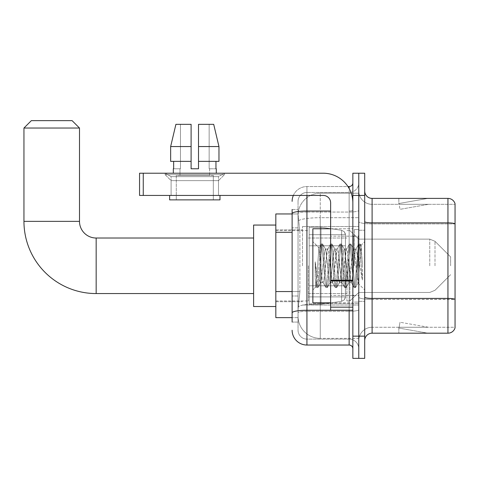 <?xml version="1.0" encoding="UTF-8"?>
<svg xmlns="http://www.w3.org/2000/svg" width="479" height="479" viewBox="0 0 479 479"><rect width="100%" height="100%" fill="white"/><g stroke="black" fill="none" stroke-linecap="round" stroke-linejoin="round"><path stroke-width="0.36" stroke-dasharray="2.4 1.8" d="M358.771 265.791L358.771 226.537L358.771 265.791M302.488 265.791L302.488 226.537L302.488 265.791M292.118 291.555L299.896 291.555L298.136 308.745L299.896 291.555L299.896 232.309L299.896 291.555L275.826 291.555L275.826 317.631L298.094 317.631L298.046 316.152A22.22 22.22 0 0 0 320.259 338.372L358.771 338.372L358.771 303.602L358.771 338.372L320.259 338.372L320.259 303.602L320.259 338.372A22.22 22.22 0 0 1 298.046 316.152L298.046 311.631L298.094 317.631L292.118 317.631M298.136 308.745L298.046 311.631L298.136 308.745M275.826 265.791L275.826 225.058L275.826 265.791M320.259 193.211L358.771 193.211L358.771 217.694L358.771 193.211L320.259 193.211A22.22 22.22 0 0 0 298.076 214.257L299.896 232.309L298.076 214.257A22.22 22.22 0 0 1 320.259 193.211L320.259 217.694L358.771 217.694L358.771 303.602L358.771 217.694L320.259 217.694L320.259 193.211A22.22 22.22 0 0 0 298.076 214.257M292.118 209.509L292.118 213.598L292.118 209.509L298.046 209.509L292.118 209.509L292.118 227.866L298.046 227.866L298.046 295.998L298.046 209.509L298.046 227.866L292.118 227.866L292.118 295.998L292.118 213.951L298.094 213.951L275.826 213.951L275.826 291.555M292.118 322.074L298.046 322.074L298.046 295.998L298.046 322.074L292.118 322.074L292.118 295.998L292.118 315.41M292.118 330.223A14.813 14.813 0 0 0 306.931 345.036L306.931 339.108A8.885 8.885 0 0 1 298.046 330.223L298.046 213.598L298.046 330.223A8.885 8.885 0 0 0 306.931 339.108L349.143 339.108L349.143 315.41L349.143 345.036A3.7 3.7 0 0 1 352.849 348.736L352.849 182.846L352.849 348.736M358.771 315.41L358.771 210.383L358.771 315.41M352.849 265.791L352.849 228.758L352.849 265.791M352.849 195.432L352.849 173.218L358.771 173.218L358.771 195.432L358.771 173.218L364.699 173.218L364.699 195.432L358.771 195.432L358.771 336.15L358.771 195.432L352.849 195.432L352.849 336.15L358.771 336.15L358.771 358.364L358.771 336.15L364.699 336.15L364.699 195.432M364.699 336.15L364.699 358.364L352.849 358.364L352.849 336.15M358.771 182.846L358.771 210.383L358.771 182.846A9.628 9.628 0 0 1 349.143 192.474A9.628 9.628 0 0 0 358.771 182.846A9.628 9.628 0 0 1 349.143 192.474L349.143 339.108L306.931 339.108L306.931 311.296L349.143 311.296A9.628 1.671 0 0 0 358.771 309.626A9.628 1.671 0 0 1 349.143 311.296L349.143 192.474L306.931 192.474L349.143 192.474M293.358 195.432A14.813 14.813 0 0 1 306.931 186.547L349.143 186.547A3.7 3.7 0 0 0 352.849 182.846A3.7 3.7 0 0 1 349.143 186.547L349.143 315.41L349.143 311.296L306.931 311.296L306.931 192.474L306.931 212.053L349.143 212.053A9.628 1.671 0 0 0 358.771 210.383A9.628 1.671 0 0 1 349.143 212.053L306.931 212.053L306.931 315.41L306.931 310.266L349.143 310.266A3.7 0.641 0 0 0 352.849 309.626A3.7 0.641 0 0 1 350.43 310.224M306.931 345.036L349.143 345.036M330.63 211.029L306.931 211.029A14.813 2.575 180 0 0 292.118 213.598L292.118 312.841A14.813 2.575 180 0 1 306.931 310.266L306.931 186.547A14.813 14.813 0 0 0 292.118 201.36A14.813 14.813 0 0 1 306.931 186.547L347.964 186.547M298.046 201.36L298.046 213.598L298.046 201.36A8.885 8.885 0 0 1 306.931 192.474A8.885 8.885 0 0 0 298.046 201.36A8.885 8.885 0 0 1 306.931 192.474M358.771 348.736A9.628 9.628 0 0 0 349.143 339.108A9.628 9.628 0 0 1 358.771 348.736A9.628 9.628 0 0 0 349.143 339.108M364.699 265.791L364.699 230.243L364.699 265.791M354.328 265.791L354.328 229.501L354.328 265.791M358.771 303.56L358.771 221.591L358.771 303.56M364.699 297.13L364.699 221.591L364.699 297.13A7.407 1.287 0 0 0 372.105 298.417L447.943 298.417A7.407 1.287 180 0 1 455.05 299.345L372.105 299.447L372.105 327.259A13.328 13.328 0 0 0 358.771 340.593A13.328 13.328 0 0 1 372.105 327.259L455.05 327.259L455.05 203.731A7.407 7.407 0 0 0 447.943 198.396L447.943 333.186A7.407 7.407 0 0 0 455.05 327.852L455.05 303.56L455.05 327.259L372.105 327.259L372.105 198.396A7.407 7.407 0 0 1 364.699 190.989L364.699 221.591L364.699 190.989M358.771 190.989L358.771 221.591L358.771 190.989A13.328 13.328 0 0 0 372.105 204.323A13.328 13.328 0 0 1 358.771 190.989A13.328 13.328 0 0 0 372.105 204.323L372.105 299.447A13.328 2.317 0 0 1 358.771 297.13A13.328 2.317 0 0 0 372.105 299.447L372.105 204.323L455.05 204.323L372.105 204.323M427.436 333.097A5.928 5.928 0 0 0 428.46 333.186L398.839 333.186L428.46 333.186A5.928 5.928 0 0 1 427.436 333.097A5.928 5.928 0 0 0 428.46 333.186A5.928 5.928 0 0 1 427.436 333.097A5.928 5.928 0 0 0 428.46 333.186A5.928 5.928 0 0 1 427.436 333.097A5.928 5.928 0 0 0 428.46 333.186A5.928 5.928 0 0 1 427.436 333.097A5.928 5.928 0 0 0 428.46 333.186A5.928 5.928 0 0 1 427.436 333.097A5.928 5.928 0 0 0 428.46 333.186A5.928 5.928 0 0 1 427.436 333.097A5.928 5.928 0 0 0 428.46 333.186A5.928 5.928 0 0 1 427.436 333.097A5.928 5.928 0 0 0 428.46 333.186A5.928 5.928 0 0 1 427.436 333.097A5.928 5.928 0 0 0 428.46 333.186A5.928 5.928 0 0 1 427.436 333.097L398.989 328.079L427.436 333.097M398.839 327.259L398.839 333.186L398.839 327.259M447.943 333.186L372.105 333.186L372.105 299.447L455.05 299.447L455.05 204.323L455.05 223.903L372.105 223.903A13.328 2.317 0 0 1 358.771 221.591A13.328 2.317 0 0 0 372.105 223.903L455.05 223.903M455.05 203.731A7.407 7.407 0 0 0 447.943 198.396L372.105 198.396M428.46 198.396L398.839 198.396L428.46 198.396A5.928 5.928 0 0 0 427.436 198.486A5.928 5.928 0 0 1 428.46 198.396A5.928 5.928 0 0 0 427.436 198.486A5.928 5.928 0 0 1 428.46 198.396A5.928 5.928 0 0 0 427.436 198.486A5.928 5.928 0 0 1 428.46 198.396A5.928 5.928 0 0 0 427.436 198.486A5.928 5.928 0 0 1 428.46 198.396A5.928 5.928 0 0 0 427.436 198.486A5.928 5.928 0 0 1 428.46 198.396A5.928 5.928 0 0 0 427.436 198.486A5.928 5.928 0 0 1 428.46 198.396A5.928 5.928 0 0 0 427.436 198.486A5.928 5.928 0 0 1 428.46 198.396A5.928 5.928 0 0 0 427.436 198.486A5.928 5.928 0 0 1 428.46 198.396A5.928 5.928 0 0 0 427.436 198.486A5.928 5.928 0 0 1 428.46 198.396M364.699 340.593A7.407 7.407 0 0 1 372.105 333.186M428.46 327.259L399.133 327.259L428.46 327.259L399.133 327.259L428.46 327.259L399.133 327.259L428.46 327.259L399.133 327.259L428.46 327.259L399.133 327.259L428.46 327.259L399.133 327.259L428.46 327.259L399.133 327.259L428.46 327.259L399.133 327.259L428.46 327.259L399.133 327.259L428.46 327.259L400.019 322.247L399.133 327.259L400.019 322.247L399.133 327.259L400.019 322.247L399.133 327.259L400.019 322.247L399.133 327.259L400.019 322.247L399.133 327.259L400.019 322.247L399.133 327.259L400.019 322.247L399.133 327.259L400.019 322.247L399.133 327.259L400.019 322.247L399.133 327.259L400.019 322.247L428.46 327.259M399.133 204.323L398.989 203.503L427.436 198.486L398.989 203.503L399.133 204.323L398.989 203.503L427.436 198.486L398.989 203.503L399.133 204.323L398.989 203.503L427.436 198.486L398.989 203.503L399.133 204.323L398.989 203.503L427.436 198.486L398.989 203.503L399.133 204.323L398.989 203.503L427.436 198.486L398.989 203.503L399.133 204.323L398.989 203.503L427.436 198.486L398.989 203.503L399.133 204.323L398.989 203.503L427.436 198.486L398.989 203.503L399.133 204.323L398.989 203.503L427.436 198.486L398.989 203.503L399.133 204.323L398.989 203.503L427.436 198.486L398.989 203.503L399.133 204.323L428.46 204.323L399.133 204.323L428.46 204.323L399.133 204.323L428.46 204.323L399.133 204.323L428.46 204.323L399.133 204.323L428.46 204.323L399.133 204.323L428.46 204.323L399.133 204.323L428.46 204.323L399.133 204.323L428.46 204.323L399.133 204.323L428.46 204.323L399.133 204.323L400.019 209.335L399.133 204.323M398.839 198.396L398.839 204.323L398.839 198.396M428.46 204.323L400.019 209.335L428.46 204.323M330.63 302.824L352.849 302.824L312.859 302.824L312.859 228.758L312.859 289.933L312.859 228.758L352.849 228.758L330.63 228.758M330.133 265.791L328.564 251.295L327.78 249.056L327.528 249.266L323.858 280.287L323.074 282.526L322.828 282.317L322.295 280.287L318.918 247.906L316.08 286.705L315.17 278.221L315.17 261.774L315.793 265.791C317.14 274.79 318.631 280.119 320.259 281.784L320.259 265.791L320.259 281.784L320.726 282.526L320.259 281.784C318.631 280.119 317.14 274.79 315.793 265.791L315.17 261.774L317.002 284.694L317.787 287.622L317.002 284.694L315.17 261.774L315.17 278.221L316.415 287.454L315.17 278.221L315.954 286.664L316.607 287.622L315.954 286.664L312.859 289.933L316.086 286.705L318.918 247.906L321.122 244.128L320.529 246.889L317.391 284.694L316.607 287.622L317.978 287.454L316.607 287.622L317.391 284.694L320.529 246.889L321.313 243.961L318.918 247.906L312.859 241.65L319.068 247.859L320.259 260.57L320.259 265.791L320.259 260.57L322.295 280.287L322.828 282.317L325.822 287.454L325.229 284.694L322.098 246.889L321.313 243.961L322.487 243.961L321.702 246.889L318.571 284.694L317.978 287.454L320.972 282.317L323.074 282.526L325.822 287.454L325.229 284.694L322.098 246.889L321.313 243.961L322.487 243.961L321.702 246.889L318.571 284.694L317.978 287.454L320.726 282.526L323.074 282.526L323.858 280.287L326.995 251.295L327.528 249.266L330.528 244.128L329.935 246.889L326.798 284.694L325.822 287.454L327.193 287.622L326.409 284.694L323.271 246.889L322.487 243.961L325.678 249.266L325.427 249.056L324.642 251.295L320.972 282.317L324.642 251.295L325.427 249.056L327.78 249.056L330.528 244.128L329.935 246.889L326.798 284.694L326.013 287.622L327.193 287.622L326.409 284.694L323.271 246.889L322.678 244.128L325.427 249.056L327.78 249.056L328.564 251.295L332.234 282.317L330.133 265.791M327.78 265.791L325.678 249.266L329.348 280.287L330.133 282.526L329.348 280.287L327.78 265.791M339.533 265.791L337.97 251.295L337.186 249.056L336.935 249.266L333.264 280.287L332.48 282.526L332.234 282.317L335.228 287.454L334.635 284.694L331.504 246.889L330.528 244.128L331.893 243.961L331.109 246.889L327.977 284.694L327.193 287.622L330.378 282.317L332.48 282.526L335.228 287.454L334.635 284.694L331.504 246.889L330.72 243.961L331.893 243.961L331.109 246.889L327.977 284.694L327.385 287.454L330.133 282.526L332.48 282.526L333.264 280.287L336.402 251.295L336.935 249.266L339.934 244.128L339.342 246.889L336.204 284.694L335.228 287.454L336.599 287.622L335.815 284.694L332.677 246.889L331.893 243.961L335.078 249.266L334.833 249.056L334.049 251.295L330.378 282.317L334.049 251.295L334.833 249.056L337.186 249.056L339.934 244.128L339.342 246.889L336.204 284.694L335.42 287.622L336.599 287.622L335.815 284.694L332.677 246.889L332.085 244.128L334.833 249.056L337.186 249.056L337.97 251.295L341.641 282.317L339.533 265.791M337.186 265.791L335.617 251.295L335.078 249.266L338.755 280.287L339.533 282.526L338.755 280.287L337.186 265.791M348.94 265.791L347.371 251.295L346.592 249.056L346.341 249.266L342.671 280.287L341.886 282.526L341.641 282.317L344.635 287.454L344.042 284.694L340.91 246.889L339.934 244.128L341.299 243.961L340.515 246.889L337.378 284.694L336.599 287.622L339.785 282.317L341.886 282.526L344.635 287.454L344.042 284.694L340.91 246.889L340.126 243.961L341.299 243.961L340.515 246.889L337.378 284.694L336.791 287.454L339.533 282.526L341.886 282.526L342.671 280.287L345.808 251.295L346.341 249.266L349.335 244.128L348.748 246.889L345.61 284.694L344.635 287.454L346 287.622L345.221 284.694L342.084 246.889L341.299 243.961L344.485 249.266L344.239 249.056L343.455 251.295L339.785 282.317L343.455 251.295L344.239 249.056L346.592 249.056L349.335 244.128L348.748 246.889L345.61 284.694L344.826 287.622L346 287.622L345.221 284.694L342.084 246.889L341.491 244.128L344.239 249.056L346.592 249.056L347.371 251.295L351.047 282.317L348.94 265.791M346.592 265.791L344.485 249.266L348.155 280.287L348.94 282.526L348.155 280.287L346.592 265.791M357.292 255.038L357.292 278.437L354.43 251.295L353.646 249.056L352.861 251.295L349.724 280.287L348.94 282.526L351.293 282.526L354.041 287.454L353.448 284.694L350.311 246.889L349.335 244.128L350.706 243.961L349.921 246.889L346.784 284.694L346 287.622L349.191 282.317L351.293 282.526L354.041 287.454L353.448 284.694L350.311 246.889L349.526 243.961L350.706 243.961L349.921 246.889L346.784 284.694L346.191 287.454L349.191 282.317L349.724 280.287L352.861 251.295L353.646 249.056L355.993 249.056L355.214 251.295L352.077 280.287L351.293 282.526L352.077 280.287L355.214 251.295L355.747 249.266L358.741 244.128L358.148 246.889L355.017 284.694L354.041 287.454L355.406 287.622L354.622 284.694L351.49 246.889L350.706 243.961L353.891 249.266L355.993 249.056L358.741 244.128L358.148 246.889L355.017 284.694L354.232 287.622L355.406 287.622L354.622 284.694L351.49 246.889L350.897 244.128L353.891 249.266L354.43 251.295L357.963 283.197L361.07 245.452L362.381 264.534L362.381 280.257L359.789 265.791L355.993 249.056L357.292 255.038L357.292 278.437L358.112 283.137L360.944 245.404L362.381 264.534L360.897 246.889L360.112 243.961L359.328 246.889L356.19 284.694L355.406 287.622L356.19 284.694L359.328 246.889L360.112 243.961L360.897 246.889L362.381 264.534L362.381 280.257L359.717 246.889L358.741 244.128L360.112 243.961L358.933 243.961L359.717 246.889L362.381 280.257L359.789 265.791L357.292 255.038M171.105 176.637L165.183 173.218L224.429 173.218L165.183 173.218L165.183 174.697L224.429 174.697L165.183 174.697L224.429 174.697L165.183 174.697L171.105 180.625L171.105 195.432L218.502 195.432L171.105 195.432L218.502 195.432L171.105 195.432L218.502 195.432L171.105 195.432L218.502 195.432L171.105 195.432L171.105 176.637L218.502 176.637L224.429 173.218L165.183 173.218L224.429 173.218L224.429 174.697L218.502 180.625L171.105 180.625L218.502 180.625L218.502 195.432L218.502 176.637L171.105 176.637L165.183 173.218L224.429 173.218L165.183 173.218L165.183 174.697L171.105 180.625L171.105 195.432L171.105 176.637L218.502 176.637L224.429 173.218L165.183 173.218L224.429 173.218L224.429 174.697L218.502 180.625L171.105 180.625L218.502 180.625L218.502 195.432L218.502 176.637L171.105 176.637M330.63 265.791L330.63 236.165L330.63 265.791M330.63 310.224L352.849 310.224L330.63 310.224L330.63 307.165L330.63 310.224L352.849 310.224L352.849 202.839A29.626 29.626 0 0 0 323.223 173.218L139.557 173.218L143.257 173.218L139.557 173.218L139.557 195.432L139.557 173.218L139.557 195.432L323.223 195.432A7.407 7.407 0 0 1 330.63 202.839L330.63 310.224M330.63 280.922L352.849 280.922L330.63 280.922L352.849 280.922L352.849 202.839A29.626 29.626 0 0 0 323.223 173.218L143.257 173.218L143.257 195.432L323.223 195.432A7.407 7.407 0 0 1 330.63 202.839L330.63 280.281L352.849 280.281L352.849 310.224L352.849 202.839A29.626 29.626 0 0 0 323.223 173.218L143.257 173.218L143.257 195.432L139.557 195.432L323.223 195.432A7.407 7.407 0 0 1 330.63 202.839L330.63 280.281L352.849 280.281L352.849 202.839M213.323 175.44L213.323 199.881L176.29 199.881L213.323 199.881L176.29 199.881L213.323 199.881L213.323 175.44L176.29 175.44L176.29 199.881L176.29 175.44L213.323 175.44M198.51 161.369L218.963 161.369L215.963 161.369L218.963 161.369L218.963 146.556L213.7 124.336L198.51 124.336L198.51 161.369L215.963 161.369L198.51 161.369L198.51 168.776L191.103 168.776L198.51 168.776L191.103 168.776L191.103 161.369L170.65 161.369L173.649 161.369L173.649 168.776L173.326 168.776L173.649 168.776L173.649 161.369L191.103 161.369L170.65 161.369L191.103 161.369L173.649 161.369L191.103 161.369L191.103 146.556L170.65 146.556L191.103 146.556L191.103 168.776L191.103 124.336L191.103 146.556L191.103 124.336L175.907 124.336L191.103 124.336L180.463 124.336L180.463 168.776L180.463 124.336L191.103 124.336L191.103 168.776L191.103 161.369L191.103 168.776L198.51 168.776L198.51 124.336L209.149 124.336L209.149 168.776L209.616 168.776L209.149 168.776L209.149 124.336L213.7 124.336L198.51 124.336L198.51 161.369L215.963 161.369L215.963 168.776L215.963 161.369L198.51 161.369L218.963 161.369L198.51 161.369L198.51 146.556L218.963 146.556L218.963 161.369L218.963 146.556L198.51 146.556L198.51 124.336L213.7 124.336L198.51 124.336L198.51 168.776L198.51 124.336L209.149 124.336L209.149 168.776L216.28 168.776L216.28 173.218L173.326 173.218L216.28 173.218M209.616 168.776L209.616 175.44L179.996 175.44L209.616 175.44L179.996 175.44L209.616 175.44L209.616 168.776L209.149 168.776L209.616 168.776M179.996 168.776L179.996 175.44L179.996 168.776L180.463 168.776L173.649 168.776L180.463 168.776L180.463 124.336L175.907 124.336L191.103 124.336L191.103 146.556L191.103 124.336L175.907 124.336L170.65 146.556L170.65 161.369L170.65 146.556L170.65 161.369L191.103 161.369L191.103 124.336L175.907 124.336L180.463 124.336L180.463 168.776L179.996 168.776M173.326 168.776L173.326 173.218M216.28 168.776L209.149 168.776L209.149 124.336L198.51 124.336L198.51 168.776M219.987 195.432L169.626 195.432L169.626 199.881L219.987 199.881L169.626 199.881L219.987 199.881L219.987 195.432L169.626 195.432M275.826 306.524L253.607 306.524L275.826 306.524L253.607 306.524L275.826 306.524L253.607 306.524L275.826 306.524L253.607 306.524L253.607 225.058L253.607 306.524L253.607 225.058L253.607 306.524L253.607 225.058L253.607 306.524L253.607 225.058L253.607 306.524L253.607 225.058L253.607 306.524L253.607 225.058L253.607 306.524L253.607 225.058L253.607 306.524L253.607 238.021L96.159 238.021L96.159 293.561A72.209 72.209 0 0 1 23.95 221.358L23.95 128.043L79.496 128.043L23.95 128.043L79.496 128.043L23.95 128.043L79.496 128.043L23.95 128.043L79.496 128.043L23.95 128.043L79.496 128.043L23.95 128.043L79.496 128.043L23.95 128.043L79.496 128.043L23.95 128.043L79.496 128.043L72.09 120.636L31.357 120.636L72.09 120.636L79.496 128.043L79.496 221.358L79.496 128.043L72.09 120.636L31.357 120.636L23.95 128.043L31.357 120.636L72.09 120.636L31.357 120.636L72.09 120.636L79.496 128.043L79.496 221.358L79.496 128.043L72.09 120.636L31.357 120.636L23.95 128.043L23.95 221.358L23.95 128.043L31.357 120.636L72.09 120.636L31.357 120.636L72.09 120.636L79.496 128.043L79.496 221.358L79.496 128.043L72.09 120.636L31.357 120.636L23.95 128.043L23.95 221.358L23.95 128.043L31.357 120.636L72.09 120.636L31.357 120.636L72.09 120.636L31.357 120.636L23.95 128.043L23.95 221.358L23.95 128.043M275.826 225.058L253.607 225.058L275.826 225.058L253.607 225.058L275.826 225.058L253.607 225.058L275.826 225.058L253.607 225.058L253.607 265.791L253.607 238.021L96.159 238.021A16.663 16.663 0 0 1 79.496 221.358L79.496 128.043M450.607 265.791L450.607 256.906L450.607 265.791M349.886 265.791L349.886 300.968L349.886 265.791M346.922 265.791L346.922 300.968L346.922 265.791M308.41 265.791L308.41 300.968L308.41 265.791M309.153 245.793L309.153 304.303L309.153 285.789L345.443 285.789L345.443 296.896L345.443 234.686L345.443 245.799L309.153 245.793L309.153 234.686L309.153 296.896L309.153 285.789L345.443 285.789L345.443 234.686L345.443 245.799L309.153 245.793L309.153 227.28L309.153 304.303L309.153 285.789L345.443 285.789L345.443 234.686L345.443 245.799L309.153 245.793L309.153 234.686L309.153 296.896L309.153 285.789L321.002 285.789L321.002 227.28L321.002 245.793L309.153 245.793L309.153 227.28L309.153 304.303L309.153 285.789L345.443 285.789L345.443 234.686L345.443 245.799L309.153 245.793L309.153 234.686L309.153 296.896L309.153 285.789L345.443 285.789L345.443 234.686L345.443 245.799L309.153 245.793L309.153 227.28L309.153 304.303L309.153 285.789L345.443 285.789L345.443 234.686L345.443 245.799L309.153 245.793L309.153 234.686L309.153 296.896L309.153 285.789L321.002 285.789L321.002 227.28L321.002 245.793L309.153 245.793L309.153 227.28L309.153 304.303L309.153 285.789L345.443 285.789L345.443 234.686L345.443 245.799L309.153 245.793L309.153 234.686L309.153 296.896L309.153 285.789L345.443 285.789L345.443 234.686L345.443 245.799L309.153 245.793L309.153 227.28L309.153 304.303L309.153 285.789L345.443 285.783L345.443 296.902L309.153 296.896L309.153 285.789L321.002 285.789L321.002 304.303L321.002 227.28L321.002 245.793L309.153 245.793L309.153 234.686L309.153 296.896L309.153 285.789L345.443 285.789L345.443 296.902L309.153 296.896L309.153 285.789L345.443 285.789L345.443 296.902L309.153 296.896L309.153 234.686L309.153 296.896L345.443 296.896L309.153 296.896L345.443 296.896L309.153 296.896L345.443 296.896L344.359 299.806L341.641 301.303L341.641 285.789L345.443 285.789L345.377 297.669L344.359 299.806L341.641 301.303L341.641 285.789L345.443 285.789L345.377 297.669L344.359 299.806L341.641 301.303L341.641 285.789L345.443 285.789L345.377 297.669L344.359 299.806L341.641 301.303L341.641 285.789L345.443 285.789L345.377 297.669L344.359 299.806L341.641 301.303L341.641 285.789L321.002 285.789L321.002 304.303L321.002 227.28L321.002 245.793L309.153 245.793L309.153 304.303L309.153 285.789L345.443 285.789L345.377 297.669L344.359 299.806L341.641 301.303L341.641 285.789L321.002 285.789L321.002 304.303L321.002 227.28L321.002 245.793L341.641 245.793L321.002 245.793L321.002 227.28L321.002 245.793L341.641 245.793L321.002 245.793L321.002 227.28L321.002 304.303L321.002 265.791L321.002 304.303L321.002 285.789L341.641 285.789L321.002 285.789L321.002 304.303L321.002 285.789L309.153 285.789L309.153 304.303L321.002 304.303L341.641 301.303L341.641 285.789L341.641 301.303L321.002 304.303L309.153 304.303L321.002 304.303L341.641 301.303L321.002 304.303L309.153 304.303L321.002 304.303L341.641 301.303L321.002 304.303L309.153 304.303L321.002 304.303L341.641 301.303L344.359 299.806L345.443 296.902L344.359 299.806L341.641 301.303L321.002 304.303L309.153 304.303L309.153 227.28L321.002 227.28L341.641 230.279L341.641 301.303L341.641 230.279L341.641 301.303L341.641 230.279L341.641 301.303L341.641 230.279L341.641 301.303L341.641 230.279L344.359 231.776L345.443 234.68L309.153 234.686L309.153 245.793L309.153 227.28L321.002 227.28L341.641 230.279L344.359 231.776L345.443 234.68L309.153 234.686L309.153 245.793L345.443 245.793L341.641 245.793L341.641 230.279L344.359 231.776L345.443 234.68L309.153 234.686L345.443 234.68L309.153 234.686L345.443 234.68L309.153 234.686L345.443 234.68L345.443 245.793L309.153 245.793L345.443 245.793L341.641 245.793L341.641 230.279L321.002 227.28L309.153 227.28L321.002 227.28L341.641 230.279L344.359 231.776L345.443 234.68L345.443 245.793L341.641 245.793L341.641 230.279L344.359 231.776L345.377 233.908L345.443 245.793L309.153 245.793M96.159 293.561A72.209 72.209 0 0 1 23.95 221.358L79.496 221.358L23.95 221.358A72.209 72.209 0 0 0 96.159 293.561A72.209 72.209 0 0 1 23.95 221.358A72.209 72.209 0 0 0 96.159 293.561A72.209 72.209 0 0 1 23.95 221.358A72.209 72.209 0 0 0 96.159 293.561L253.607 293.561M253.607 238.021L96.159 238.021A16.663 16.663 0 0 1 79.496 221.358L23.95 221.358M96.159 238.021A16.663 16.663 0 0 1 79.496 221.358A16.663 16.663 0 0 0 96.159 238.021A16.663 16.663 0 0 1 79.496 221.358A16.663 16.663 0 0 0 96.159 238.021A16.663 16.663 0 0 1 79.496 221.358M345.443 245.793L341.641 245.793L341.641 230.279L321.002 227.28L309.153 227.28L321.002 227.28L341.641 230.279L344.359 231.776L345.377 233.908L345.443 245.793L345.377 233.908L344.359 231.776L341.641 230.279L321.002 227.28L309.153 227.28L321.002 227.28L341.641 230.279L344.359 231.776L345.377 233.908L345.443 245.793M352.849 280.922L352.849 310.224M198.51 146.556L218.963 146.556M173.649 161.369L173.649 168.776L180.463 168.776L173.649 168.776M215.963 168.776L209.149 168.776L215.963 168.776L215.963 161.369M170.65 146.556L191.103 146.556M191.103 168.776L191.103 161.369M320.259 303.602A22.22 3.856 180 0 0 298.309 306.865A22.22 3.856 180 0 1 320.259 303.602L358.771 303.602L320.259 303.602L320.259 217.694L320.259 303.602M298.627 220.675A22.22 3.856 180 0 1 320.259 217.694A22.22 3.856 180 0 0 298.627 220.675M298.046 316.152A22.22 22.22 0 0 0 320.259 338.372M292.118 232.309L275.826 232.309M349.143 310.224L349.143 188.498M306.931 186.547L306.931 195.432M352.849 210.383A3.7 0.641 0 0 1 349.143 211.029A3.7 0.641 -0 0 0 352.849 210.383M306.931 212.053A8.885 1.545 180 0 0 298.046 213.598A8.885 1.545 180 0 1 306.931 212.053M306.931 311.296A8.885 1.545 180 0 0 298.046 312.841A8.885 1.545 180 0 1 306.931 311.296M306.931 339.108A8.885 8.885 0 0 1 298.046 330.223M298.046 295.998L292.118 295.998L298.046 295.998M364.699 221.591A7.407 1.287 0 0 0 372.105 222.879L447.943 222.879A7.407 1.287 180 0 1 455.05 223.801M358.771 340.593A13.328 13.328 0 0 1 372.105 327.259M358.035 265.791L358.035 236.165L358.035 265.791M353.586 265.791L353.586 236.165L353.586 265.791M330.63 307.165L352.849 307.165M435.004 265.791L435.004 241.296L435.004 265.791M429.765 265.791L429.765 239.129L429.765 265.791M341.641 245.793L341.641 230.279L341.641 245.793M352.849 280.281L330.63 280.281M143.257 195.432L143.257 173.218M302.488 226.537L358.771 226.537L302.488 226.537M275.826 229.872L302.488 229.872L275.826 229.872M275.826 301.71L302.488 301.71L275.826 301.71M302.488 305.045L358.771 305.045L302.488 305.045M352.849 236.165L330.63 236.165L352.849 236.165M352.849 295.417L330.63 295.417L352.849 295.417M358.771 230.243L364.699 230.243L358.771 230.243M354.328 302.081L358.771 302.081L354.328 302.081M354.328 229.501L358.771 229.501L354.328 229.501M358.771 301.339L364.699 301.339L358.771 301.339M353.586 236.165L358.035 236.165L358.771 235.428L358.035 236.165L353.586 236.165L352.849 235.428M353.586 295.417L358.035 295.417L358.771 296.154L358.035 295.417L353.586 295.417L352.849 296.154M360.944 245.404L364.699 241.65L360.944 245.404M357.957 283.197L364.699 289.933L357.957 283.197M358.112 283.143L355.598 287.454L358.112 283.143M361.07 245.452L360.304 244.128L361.07 245.452M450.607 274.677L435.004 290.286L429.765 292.453L435.004 290.286L450.607 274.677L435.004 290.286L429.765 292.453L435.004 290.286L450.607 274.677L435.004 290.286L429.765 292.453L435.004 290.286L450.607 274.677L435.004 290.286L429.765 292.453L435.004 290.286L450.607 274.677M358.771 292.453L429.765 292.453L358.771 292.453L349.886 300.968L346.922 300.968L349.886 300.968L358.771 292.453L429.765 292.453L358.771 292.453L349.886 300.968L346.922 300.968L349.886 300.968L358.771 292.453L429.765 292.453L358.771 292.453L349.886 300.968L346.922 300.968L349.886 300.968L358.771 292.453L429.765 292.453L358.771 292.453L349.886 300.968L346.922 300.968L349.886 300.968L358.771 292.453M308.41 293.561L346.922 293.561L308.41 293.561M275.826 300.968L308.41 300.968L275.826 300.968M275.826 230.615L308.41 230.615L275.826 230.615M308.41 238.021L346.922 238.021L308.41 238.021M346.922 230.615L349.886 230.615L358.771 239.129L429.765 239.129L435.004 241.296L450.607 256.906L435.004 241.296L429.765 239.129L435.004 241.296L450.607 256.906L435.004 241.296L429.765 239.129L435.004 241.296L450.607 256.906L435.004 241.296L429.765 239.129L435.004 241.296L450.607 256.906L435.004 241.296L429.765 239.129L358.771 239.129L349.886 230.615L346.922 230.615L349.886 230.615L358.771 239.129L429.765 239.129L358.771 239.129L349.886 230.615L346.922 230.615L349.886 230.615L358.771 239.129L429.765 239.129L358.771 239.129L349.886 230.615L346.922 230.615L349.886 230.615L358.771 239.129L429.765 239.129L358.771 239.129L349.886 230.615L346.922 230.615"/><path stroke-width="0.72" d="M292.118 322.074L292.118 213.598L292.118 213.951L275.826 213.951L275.826 317.631L292.118 317.631M352.849 336.15L352.849 358.364L358.771 358.364L358.771 336.15L358.771 358.364L364.699 358.364L364.699 336.15L358.771 336.15L358.771 195.432L358.771 336.15L352.849 336.15L352.849 195.432L358.771 195.432L358.771 173.218L358.771 195.432L364.699 195.432L364.699 336.15M364.699 195.432L364.699 173.218L352.849 173.218L352.849 195.432M306.931 195.432L306.931 345.036L349.143 345.036L349.143 310.224M347.964 186.547L349.143 186.547A3.7 3.7 0 0 0 352.849 182.846M292.118 315.41L292.118 312.841A14.813 2.575 180 0 1 306.931 310.266L349.143 310.266A3.7 0.641 0 0 0 350.43 310.224M330.63 211.029L306.931 211.029A14.813 2.575 180 0 0 292.118 213.598L292.118 209.509M352.849 348.736A3.7 3.7 0 0 0 349.143 345.036M292.118 201.36A14.813 14.813 0 0 1 293.358 195.432M306.931 345.036A14.813 14.813 0 0 1 292.118 330.223M364.699 340.593A7.407 7.407 0 0 1 372.105 333.186L447.943 333.186L447.943 198.396L372.105 198.396A7.407 7.407 0 0 1 364.699 190.989A7.407 7.407 0 0 0 372.105 198.396L372.105 333.186M455.05 203.731A7.407 7.407 0 0 0 447.943 198.396A7.407 7.407 0 0 1 455.05 203.731L455.05 327.852A7.407 7.407 0 0 1 447.943 333.186M455.05 223.903L455.05 299.345A7.407 1.287 180 0 0 447.943 298.417L372.105 298.417A7.407 1.287 -0 0 1 364.699 297.13M198.51 168.776L191.103 168.776L198.51 168.776L191.103 168.776L198.51 168.776L198.51 124.336L213.7 124.336L218.963 146.556L218.963 161.369L198.51 161.369M191.103 146.556L191.103 161.369L191.103 146.556L170.65 146.556L175.907 124.336L170.65 146.556L175.907 124.336L191.103 124.336L191.103 168.776M253.607 293.561L96.159 293.561A72.209 72.209 0 0 1 23.95 221.358L23.95 128.043L31.357 120.636L72.09 120.636L79.496 128.043L23.95 128.043M96.159 293.561L96.159 238.021A16.663 16.663 0 0 1 79.496 221.358L79.496 128.043M275.826 225.058L253.607 225.058L253.607 306.524L275.826 306.524M352.849 310.224L330.63 310.224L330.63 280.281L352.849 280.281M352.849 202.839A29.626 29.626 0 0 0 323.223 173.218L143.257 173.218L143.257 195.432L323.223 195.432A7.407 7.407 0 0 1 330.63 202.839L330.63 280.281M143.257 195.432L139.557 195.432L139.557 173.218L143.257 173.218M173.326 168.776L173.649 168.776L173.326 168.776L173.326 173.218M216.28 168.776L215.963 168.776L216.28 168.776L216.28 173.218M215.963 161.369L215.963 168.776M173.649 168.776L173.649 161.369M169.626 195.432L169.626 199.881L219.987 199.881L219.987 195.432M191.103 161.369L170.65 161.369L170.65 146.556M218.963 146.556L213.7 124.336L218.963 146.556L198.51 146.556M330.63 228.758L312.859 228.758L312.859 302.824L330.63 302.824M292.118 232.309L275.826 232.309M292.118 291.555L275.826 291.555M349.143 188.498L349.143 186.547M455.05 223.801A7.407 1.287 180 0 0 447.943 222.879L372.105 222.879A7.407 1.287 0 0 1 364.699 221.591M23.95 221.358L79.496 221.358M352.849 280.922L330.63 280.922M330.63 307.165L352.849 307.165M253.607 238.021L96.159 238.021M353.586 236.165L352.849 235.428M353.586 295.417L352.849 296.154"/></g></svg>
